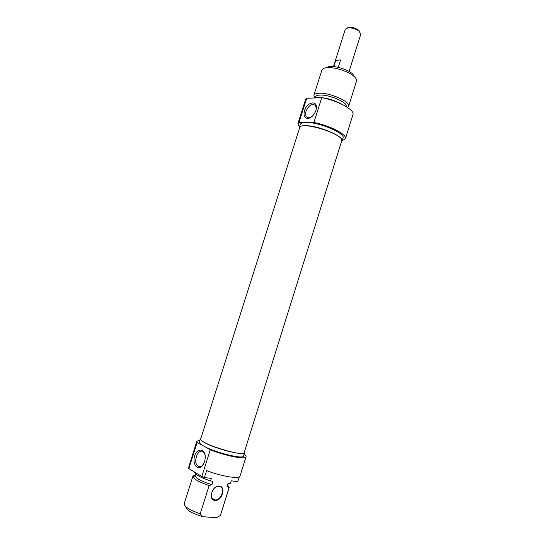 <?xml version="1.0" encoding="UTF-8"?>
<svg xmlns="http://www.w3.org/2000/svg" width="545" height="545" viewBox="0 0 545 545"><rect width="100%" height="100%" fill="white"/><g stroke="black" fill="none" stroke-linecap="round" stroke-linejoin="round"><path stroke-width="0.82" d="M341.661 141.019C345.087 134.458 300.533 120.411 299.641 127.768L200.744 438.766C197.903 442.976 244.078 457.534 244.228 452.479L341.661 141.019M360.034 32.019L358.419 30.036C355.469 28.068 352.329 27.155 349.018 27.291L347.138 27.938M333.492 66.538L345.292 29.246L347.955 27.802C351.818 27.645 355.476 28.715 358.923 31.011L360.804 34.137L349.066 71.456M333.812 66.572L335.781 60.338L340.598 59.93L338.254 67.348M335.781 60.338L340.598 59.93M354.924 77.233L352.669 73.929C348.078 69.719 335.986 65.809 329.541 66.449L325.379 67.9M311.386 117.032L309.492 117.802L306.372 116.65C305.486 115.288 305.384 113.462 306.065 111.173C308.995 105.049 312.162 103.182 315.582 105.587L316.304 108.687M304.478 110.703C303.258 115.949 304.587 118.524 308.45 118.422C312.333 117.182 314.928 114.069 316.243 109.082C318.171 99.871 307.046 101.588 304.478 110.703M298.994 122.475L313.893 122.502C329.568 125.35 347.458 134.724 345.428 138.73L352.956 114.627C355.149 110.104 337.437 100.335 321.734 97.732L306.706 98.236L305.527 99.674L297.87 123.735L298.994 122.475L306.706 98.236M321.734 97.732L313.893 122.502M313.872 95.334L321.863 70.162C322.313 68.847 323.9 68.03 326.625 67.709L327.143 67.662C334.596 66.926 348.677 71.477 353.991 76.341C356.048 78.167 356.893 79.747 356.512 81.089L348.616 106.295C350.939 101.901 329.739 92.432 319.043 93.215C316.032 93.365 314.308 94.074 313.872 95.334L314.615 97.848M347.574 107.494L348.616 106.295M341.327 142.075L342.062 141.135C344.692 136.604 318.294 125.357 305.357 125.657C301.746 125.67 299.709 126.324 299.246 127.639L299.307 128.811M299.246 127.639L300.241 124.526C300.704 123.19 302.748 122.516 306.365 122.489C319.316 122.114 345.694 133.409 343.037 138.014L342.062 141.135M345.428 138.73L342.192 140.712M299.389 127.196L297.87 123.735M346.47 106.772L346.47 106.779C348.528 102.855 329.582 94.401 320.004 95.075C317.299 95.205 315.746 95.831 315.351 96.962L315.112 97.712M342.485 104.565C334.303 99.987 326.046 97.603 317.715 97.398L314.233 97.984M219.076 486.317C225.78 486.746 221.672 500.582 215.016 499.976C208.047 500.038 211.896 485.772 218.702 486.29L219.076 486.317M195.362 475.09L193.216 475.737L192.984 476.466M196.799 441.232L188.529 467.862L188.843 468.584L197.167 442.431L196.799 441.232L199.852 440.176M219.39 486.099C212.352 485.193 207.74 499.82 214.88 500.433C221.904 501.182 226.4 486.835 219.39 486.099M239.303 476.793L237.79 481.637L231.237 480.833L230.446 483.354L228.117 483.081L227.061 486.453L229.036 487.843L220.391 515.454L216.406 517.75L202.699 516.674L200.213 513.812L209.123 485.568L211.91 484.703L212.993 481.269L210.568 480.976L211.385 478.394L204.423 477.543L206.609 470.607C221.652 476.494 239.677 479.293 240.025 476.023L246.047 456.758C245.897 459.844 225.514 455.947 210.295 449.734L201.82 476.5L204.423 477.543M185.886 506.952C186.227 510.072 191.833 513.308 202.699 516.674M200.213 513.812C189.592 510.045 184.258 506.673 184.196 503.689L184.21 503.648M193.216 475.737L192.896 476.487C193.754 479.103 199.163 482.127 209.123 485.568M195.716 473.98L195.158 475.928C196.248 478.578 201.834 481.507 211.91 484.703M194.32 471.922C195.028 474.463 200.451 477.481 210.568 480.976M244.16 454.135C245.604 455.225 246.238 456.097 246.047 456.758M188.843 468.584L201.82 476.5M203.558 464.204L202.542 465.416C200.914 466.874 199.361 467.079 197.883 466.03C192.528 462.283 198.244 447.506 203.319 451.969L205.049 454.803M204.62 461.744L205.302 457.616C205.567 448.978 197.835 447.288 194.947 455.157C191.82 462.834 196.943 471.282 201.922 466.35L204.62 461.744M210.295 449.734L197.167 442.431M220.548 515.107L220.391 515.454M229.036 487.843L227.824 485.241M200.969 438.071L200.335 438.643C200.097 439.543 201.561 440.871 204.736 442.642C215.984 449.114 244.773 456.233 244.637 452.609L244.446 451.771M244.637 452.609L243.588 455.954C243.697 459.667 214.88 452.595 203.66 446.042C200.485 444.257 199.027 442.901 199.272 441.981L200.335 438.643M227.061 486.453L228.484 483.122M230.446 483.354L231.284 480.84M349.018 27.291L347.955 27.802M358.862 30.397L359.434 31.426M309.492 117.802L308.45 118.422M308.375 117.849L306.372 116.65M329.098 66.49L326.625 67.709M352.669 73.929L353.991 76.341M211.828 497.953L215.016 499.976M184.196 503.689L192.937 476.16M195.158 475.928L192.896 476.487M200.996 466.445L197.883 466.03M202.542 465.416L201.922 466.35M220.534 515.148L229.172 487.584M227.483 486.12L228.886 487.727"/></g></svg>
